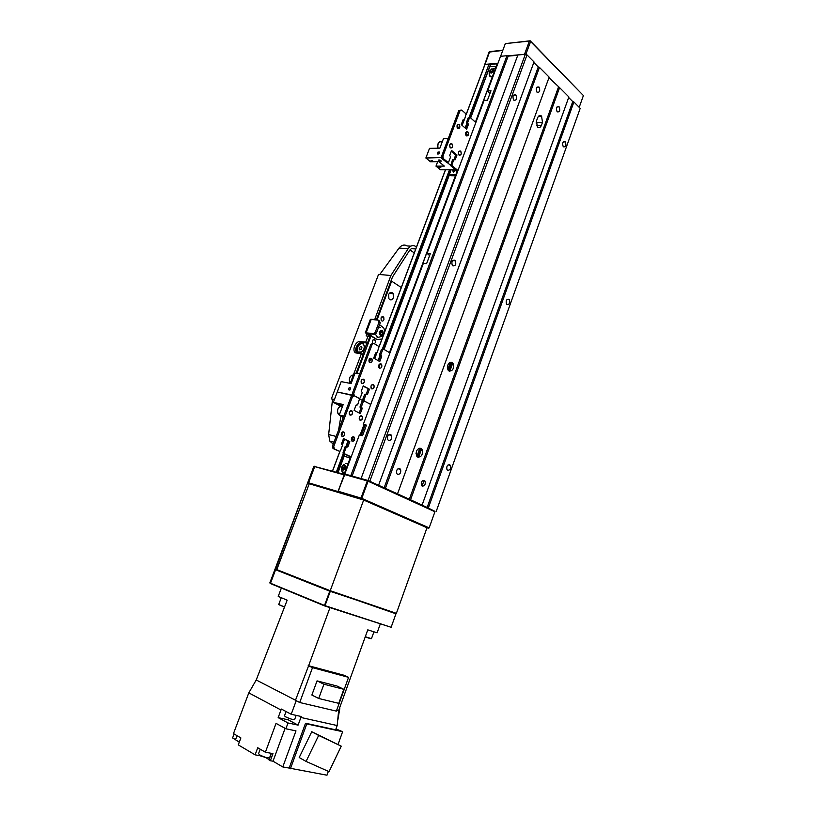 <?xml version="1.0" encoding="UTF-8"?>
<svg xmlns="http://www.w3.org/2000/svg" width="816" height="816" viewBox="0 0 816 816"><rect width="100%" height="100%" fill="white"/><g stroke="black" fill="none" stroke-linecap="round" stroke-linejoin="round"><path stroke-width="1.22" d="M420.923 448.423L422.107 449.647C423.025 454.573 421.576 457.062 417.761 457.133L416.548 455.879C415.66 450.932 417.119 448.443 420.923 448.423M416.038 453.482L416.731 450.626M537.662 117.698C538.682 115.454 539.968 114.903 541.518 116.066L542.507 122.288L541.375 125.429C540.263 127.816 538.907 128.285 537.295 126.837L536.52 120.85L537.662 117.698M452.095 362.518L453.053 363.528C454.186 368.608 452.839 371.107 449.014 371.015L448.025 369.974C446.913 364.874 448.27 362.386 452.095 362.518M447.372 367.343L447.729 365.201M424.31 480.4L425.095 481.216C425.656 484.398 424.708 486.04 422.239 486.132L421.433 485.306C420.883 482.113 421.841 480.481 424.31 480.4M399.728 468.537L400.585 469.424C401.146 472.688 400.146 474.351 397.586 474.392L396.719 473.494C396.178 470.22 397.178 468.568 399.728 468.537M559.052 106.753L559.133 106.835C560.388 110.486 559.745 112.159 557.206 111.863L557.114 111.761C555.869 108.11 556.512 106.437 559.052 106.753M538.958 87.016L539.05 87.108C540.365 90.882 539.702 92.585 537.061 92.228L536.959 92.126C535.643 88.342 536.316 86.649 538.958 87.016M449.687 464.702L450.401 465.426C451.003 468.588 450.095 470.21 447.688 470.302L446.964 469.567C446.372 466.395 447.28 464.773 449.687 464.702M390.691 434.54L391.558 435.448C392.149 438.804 391.139 440.477 388.518 440.456L387.641 439.528C387.049 436.162 388.069 434.5 390.691 434.54M565.192 141.76L565.315 141.882C566.488 145.421 565.845 147.074 563.377 146.829L563.244 146.696C562.081 143.147 562.724 141.494 565.192 141.76M515.763 94.85L515.906 95.003C517.222 98.828 516.518 100.552 513.794 100.164L513.631 100.001C512.336 96.155 513.04 94.442 515.763 94.85M508.878 299.217L509.306 299.676C510.184 303.022 509.398 304.643 506.971 304.552L506.522 304.093C505.655 300.737 506.44 299.115 508.878 299.217M454.869 260.233L455.399 260.804C456.338 264.394 455.471 266.067 452.798 265.843L452.258 265.261C451.33 261.661 452.207 259.988 454.869 260.233M418.577 457.358L421.627 448.963M449.8 371.3L452.768 363.12M506.981 55.702L508.174 56.141L352.104 476.054L350.839 475.595L506.981 55.702L500.545 56.314L487.631 90.953L490.987 90.729L487.438 100.266L484.082 100.47L427.074 253.368L429.604 255.592M487.631 90.953L489.886 93.707M434.775 511.275L427.135 507.47L572.74 101.582L568.67 97.492M548.954 77.704L559.592 87.638L410.55 499.769L427.135 507.47M410.55 499.769L384.142 487.805L538.264 66.963L533.817 62.506L378.583 485.265L384.142 487.805M378.583 485.265L368.047 480.491L352.104 476.054M350.839 475.595L344.852 474.127M484.837 64.892L466.283 114.373M468.986 117.667L488.947 64.342L484.908 64.699M488.947 64.342L469.526 117.647M470.546 117.861L490.212 65.28L489.406 64.505L497.179 63.811M496.25 66.32L489.651 66.779M497.291 63.791L475.504 122.216M508.174 56.141L517.783 55.233M378.624 485.163L534.021 61.945L527.014 54.917L525.331 54.295L517.864 54.998L361.09 478.533M534.021 61.945L533.817 62.506M538.264 66.963L539.447 67.402L385.407 488.274M397.535 493.813L549.158 77.153L539.447 67.402M422.107 505.063L568.874 96.951L559.592 87.638M572.74 101.582L573.893 102L428.349 507.919M436.193 511.499L580.196 108.334L573.893 102M525.331 54.295L368.047 480.491M527.014 54.917L369.852 481.154M344.842 473.912L359.366 434.938L362.539 435.703L366.486 425.126L363.304 424.391L423.341 263.384L426.605 263.639L430.348 253.603L427.074 253.368M452.411 362.763L449.361 371.178M421.26 448.627L418.118 457.276M540.62 115.515L540.325 116.331M451.064 362.192L448.157 370.189M419.852 448.178L416.874 456.379M558.43 87.21L409.316 499.321M363.304 424.391L366.149 426.013M536.132 123.053L536.704 120.34M337.895 472.566L344.801 454.094M383.969 349.381L451.136 169.769M338.038 472.607L344.209 456.124M384.091 349.452L449.432 174.736M470.669 117.963L489.763 66.881M363.457 499.79L338.915 492.446M309.437 483.613L363.722 499.871L427.003 527.738L363.65 500.035L308.662 483.562M426.982 527.789L428.584 528.278L426.85 527.524M349.942 495.74L341.863 493.323M361.508 499.208L353.257 496.74M338.079 491.283L344.944 474.116L367.894 480.553L367.312 480.93L344.372 474.473L338.12 491.242L360.988 498.076L367.312 480.93L368.087 481.216L361.763 498.362L429.155 527.881L434.928 511.744L368.087 481.216L367.894 480.553L434.928 511.744M314.14 466.395L344.464 474.412M344.199 474.861L313.864 466.375L307.754 482.552L338.181 491.609M428.584 528.278L429.155 527.881M361.172 498.79L361.763 498.362L360.988 498.076L361.172 498.79M579.197 107.335L583.409 95.554L530.604 41.524L525.82 54.478M507.511 55.896L524.525 54.284L529.4 41.086L505.328 43.605L500.585 56.314M490.181 51.551L502.86 50.225M505.328 43.605L530.196 40.8L583.409 95.554M484.48 65.351L484.888 64.403L497.964 63.23M502.778 50.429L489.019 52.102M484.5 65.137L489.029 52.071M530.604 41.524L530.196 40.8L529.4 41.086L530.604 41.524M343.699 465.467L345.056 465.997L345.005 467.986L343.577 469.424L342.22 468.894L342.281 466.915L343.699 465.467L342.281 466.915L342.22 468.894L343.577 469.424L345.25 466.925L345.056 465.997L343.699 465.467L344.984 466.058L343.567 467.497L343.567 469.241M341.761 469.251C341.659 471.76 342.536 473.158 344.413 473.433M343.72 464.875C340.996 467.466 340.945 469.18 343.567 470.026C346.29 467.425 346.341 465.712 343.72 464.875M348.065 463.641L345.821 463.508M343.567 467.497L342.281 466.915M493.354 70.186L493.099 71.094L493.354 70.186M489.682 72.675C488.917 74.878 489.294 76.265 490.824 76.837L492.334 76.806M491.793 68.85C488.968 71.512 488.906 72.91 491.599 73.042C494.435 70.37 494.496 68.972 491.793 68.85M490.232 72.41L491.62 72.553L493.099 71.094L491.62 72.553L490.232 72.41L490.304 70.798L490.232 72.41M491.773 69.329L490.304 70.798L491.773 69.329L493.17 69.472L491.773 69.329L492.813 70.329L491.395 72.41M495.567 68.146L493.445 68.513M491.354 71.788L490.304 70.798M352.002 395.556L352.186 395.056L337.263 391.986L333.326 402.39L338.599 405.093L342.659 405.98M343.414 417.17L339.242 415.058L343.21 404.522L333.326 402.39M352.379 394.556L353.461 395.729L337.263 391.986L341.19 381.613L351.115 383.551L355.052 373.116L359.672 373.973M359.683 399.024L363.64 401.115L359.683 399.024M343.822 416.099L339.242 415.058L338.008 413.671C336.937 409.744 338.048 407.215 341.353 406.082L342.536 406.297M340.037 404.889L338.558 404.563L340.037 404.889M339.507 404.777L340.415 405.103M371.025 360.019L369.832 359.989M349.88 390.058L348.371 389.752L349.166 387.661L350.666 387.967L349.88 390.058M348.514 389.783L349.166 387.661M349.289 387.733L350.656 387.998M458.582 127.204L457.123 127.531M455.705 169.759L440.538 169.799L435.979 166.148L437.662 161.68M435.979 166.148L444.363 166.097L438.886 161.67L430.501 161.752L425.86 158.018L429.512 148.369L439.865 148.155L443.527 138.455L448.341 138.312M441.527 157.6L425.86 158.018M438.845 153.969L437.274 154L438.008 152.051L439.579 152.021L438.845 153.969M439.09 166.566L440.844 167.351L439.304 167.362L439.09 166.566L438.977 167.096M450.616 165.291L446.923 162.292M439.793 161.119L438.467 160.048L440.028 160.028L441.354 161.099L439.793 161.119L438.977 160.038M431.083 160.752L432.633 160.742L432.521 161.282L431.011 160.487M440.966 160.783L439.916 160.793M440.65 167.188L439.304 167.362M432.551 161.109L431.144 160.599M437.417 153.989L438.008 152.051M438.121 152.143L439.538 152.113M378.961 358.571L379.001 359.958M380.338 356.368L379.348 357.51L379.032 359.856M465.732 132.569L467.191 131.549M465.63 132.865L467.446 131.631M360.692 415.854C362.926 416.639 363.028 418.088 360.998 420.179C358.765 419.393 358.663 417.955 360.692 415.854M351.053 410.672C353.114 412.06 353.012 413.549 350.727 415.16C348.667 413.773 348.769 412.284 351.053 410.672M373.055 384.55C374.717 386.56 374.371 388.008 372.025 388.906C370.352 386.906 370.699 385.448 373.055 384.55M363.61 379.338C364.854 381.898 364.273 383.255 361.855 383.398C360.611 380.827 361.192 379.471 363.61 379.338M460.316 151.011C461.774 153.337 461.448 154.724 459.337 155.183C457.868 152.857 458.194 151.47 460.316 151.011M451.952 143.983C453.033 146.788 452.492 148.033 450.33 147.716C449.249 144.911 449.8 143.667 451.952 143.983M351.716 410.713L352.39 411.417C352.869 413.947 352.094 415.181 350.064 415.12L349.381 414.406C348.911 411.876 349.697 410.642 351.716 410.713M361.661 415.834L362.314 416.517C362.794 419.016 362.029 420.25 360.029 420.199L359.366 419.516C358.907 417.007 359.662 415.783 361.661 415.834M352.889 436.764L351.839 441.007M353.818 436.846L354.491 437.549C354.94 440.038 354.164 441.262 352.175 441.242L351.482 440.528C351.043 438.039 351.818 436.815 353.818 436.846M342.832 431.817L341.771 436.111M343.76 431.909L344.464 432.633C344.913 435.142 344.117 436.376 342.098 436.336L341.384 435.601C340.955 433.092 341.741 431.858 343.76 431.909M349.35 456.236L351.084 457.174M351.196 456.848L343.016 453.094L344.984 446.903L347.004 446.587M351.094 457.123L343.301 453.39M363.314 401.584L362.049 401.319L362.987 400.778L362.702 399.575L363.967 399.84L364.252 401.033L370.729 404.471L364.252 401.033L363.314 401.584L361.355 406.817L362.263 408.337L360.305 413.569L354.093 410.366L356.062 405.103L357.643 404.869L359.57 398.687L354.328 395.78L352.41 396.872L351.155 396.617L353.063 395.515L352.471 393.098L370.831 344.311L373.228 343.383M333.744 446.505L334.366 448.902L339.476 451.319L333.112 448.576L332.5 446.189L333.744 446.505L352.41 396.872M339.476 451.319L340.445 450.728L342.445 445.403L341.506 443.914L343.505 438.59L349.799 441.65L343.414 438.845M343.006 452.207L344.25 452.533L346.239 447.219L347.82 446.944L349.799 441.65M344.25 452.533L344.556 453.716M361.641 408.01L360.386 407.745L360.998 408.061L359.162 412.978M360.386 407.745L360.091 406.541L361.355 406.817M362.049 401.319L360.091 406.541M346.627 446.495L348.554 441.334M332.5 446.189L351.155 396.617M362.263 408.337L360.998 408.061M353.257 439.6L352.502 439.528L353.073 439.957M350.125 458.113L344.107 455.971M350.207 457.878L344.658 456.419M370.291 358.234L369.566 362.528M371.382 358.326L371.984 358.958C372.535 361.539 371.79 362.773 369.76 362.661L369.148 362.029C368.608 359.448 369.352 358.214 371.382 358.326M380.001 363.803L379.267 368.036M381.072 363.885L381.653 364.487C382.204 367.047 381.48 368.271 379.471 368.179L378.879 367.567C378.338 365.007 379.063 363.783 381.072 363.885M373.351 384.571L373.952 385.203C374.473 387.733 373.738 388.967 371.729 388.895L371.107 388.253C370.597 385.713 371.341 384.479 373.351 384.571M363.559 379.185L364.181 379.838C364.701 382.398 363.946 383.632 361.916 383.54L361.274 382.877C360.764 380.317 361.529 379.083 363.559 379.185M389.956 352.9L383.653 349.187L382.724 349.697L380.797 354.848L381.684 356.408L379.756 361.559L373.697 358.081L375.646 352.9L377.176 352.736L379.063 346.596L373.983 343.495L370.831 344.311M352.471 393.098L353.736 393.353L372.106 344.505M353.736 393.353L354.328 395.78L359.315 398.422L360.264 397.871L362.222 392.639L361.315 391.099L363.283 385.866L369.413 389.201L363.14 386.233M363.967 399.84L365.915 394.618L367.465 394.403L369.413 389.201M381.082 356.051L379.807 355.847L380.409 356.194L378.634 360.917M379.807 355.847L379.522 354.634L380.797 354.848M382.724 349.697L381.449 349.493L379.522 354.634M381.449 349.493L382.378 348.983L449.483 169.779M362.702 399.575L364.66 394.363L366.568 394.016M366.282 393.955L368.149 388.946M381.684 356.408L380.409 356.194M452.564 169.769L453.278 172.105L455.736 169.779M454.267 169.759L453.329 172.105M457.705 124.369L457.817 128.571M459.184 124.43L459.388 124.634C460.346 127.48 459.775 128.755 457.674 128.459L457.47 128.245C456.511 125.409 457.082 124.134 459.184 124.43M466.313 131.784L466.395 135.935M467.762 131.845L467.956 132.039C468.904 134.844 468.343 136.109 466.273 135.844L466.069 135.64C465.13 132.824 465.691 131.56 467.762 131.845M460.571 151.082L460.805 151.317C461.713 154.102 461.142 155.366 459.071 155.111L458.837 154.867C457.929 152.082 458.51 150.817 460.571 151.082M451.901 143.82L452.146 144.065C453.064 146.89 452.482 148.155 450.381 147.88L450.136 147.625C449.218 144.809 449.81 143.534 451.901 143.82M457.521 171.707L456.368 171.86L455.807 169.85M457.96 170.524L452.227 165.842L450.809 165.75L452.482 159.752L454.033 159.375L455.685 154.989L451.248 151.317M457.592 171.523L450.911 165.852M475.85 122.533L470.271 117.606L469.435 117.943L467.65 122.737L468.404 124.46L466.619 129.265L461.254 124.624L463.07 119.799L464.437 119.942L466.079 113.924L461.713 110.068L458.694 110.803L460.377 110.14M442.945 156.142L443.221 158.457L447.851 162.282L446.536 162.292L442.119 158.692L441.629 156.162L442.945 156.142L460.02 110.731M447.851 162.282L448.708 161.915L450.534 157.039L449.738 155.326L451.564 150.46L457.001 154.979L455.685 154.989M450.667 164.597L451.982 164.587L453.798 159.732L455.185 159.814L457.001 154.979M451.982 164.587L452.227 165.842M467.874 124.001L466.558 124.052L467.089 124.511L465.63 128.408M466.558 124.052L466.324 122.788L467.65 122.737M469.435 117.943L468.109 118.004L466.324 122.788M468.109 118.004L469.618 117.637M441.629 156.162L458.694 110.803M468.404 124.46L467.089 124.511M455.43 175.756L450.983 175.736L449.32 174.634M455.756 174.889L449.912 174.879M369.25 336.926L369.801 335.478L365.303 332.744L373.881 333.652L375.268 332.194L379.083 322.034L378.461 320.178L370.372 319.331L365.303 332.744M369.801 335.478L377.135 339.558L367.506 333.387M377.135 339.558L381.959 339.058L377.135 339.558M384.866 331.316L383.775 327.94L379.542 324.697L383.775 327.94L384.866 331.316M375.268 332.194L376.462 332.908L375.085 334.366L367.363 333.754M379.042 320.525L380.276 322.759L379.083 322.034M376.462 332.908L380.276 322.759M380.154 334.325L381.317 332.143L380.603 331.174M382.52 333.407L382.602 332.326L382.52 333.407M380.378 327.604L378.471 327.563M375.37 334.234L377.726 337.518L381.194 336.498M381.796 330.235C378.93 331.051 378.471 332.795 380.399 335.468C383.245 334.652 383.714 332.908 381.796 330.235M379.583 333.377L380.552 334.866L382.061 334.336L380.552 334.866L379.583 333.377L380.123 331.367L379.583 333.377M381.633 330.837L380.123 331.367L381.633 330.837L382.602 332.326L381.633 330.837M380.776 334.152L382.061 334.336M381.317 332.143L382.602 332.326M359.244 348.493L360.947 349.636C362.314 347.861 362.243 346.861 360.703 346.647M361.58 351.982C366.272 348.667 364.15 340.915 359.581 344.576L357.877 346.504L357.449 351.971L361.58 351.982M362.753 343.414L363.304 343.546M309.244 483.735L276.808 569.619L330.235 590.713L396.382 613.346L427.003 527.738M363.722 499.871L330.164 590.896L276.695 569.578L309.233 483.745M396.382 613.346L329.766 591.172L274.91 569.466L269.81 582.95L324.503 605.452L329.766 591.172L330.286 591.365L325.023 605.645L391.129 627.28L395.954 613.795L330.174 590.896M276.838 569.721L275.573 569.282L276.869 569.833M391.129 627.28L324.635 605.921L270.341 583.511M325.023 605.645L324.503 605.452L325.023 605.645M307.489 483.256L275.543 569.119L276.695 569.578M307.948 483.347L309.121 483.694M284.468 715.846L285.743 716.897C290.139 718.927 293.097 719.824 294.617 719.579L296.167 715.377M258.539 753.688L259.835 754.953C264.578 757.279 267.832 758.207 269.596 757.738L271.228 753.301M235.508 739.755L239.302 742.172M295.494 700.22L256.224 679.983L287.171 600.178L278.225 596.414L281.347 588.112M329.98 607.665L308.621 665.723L344.27 675.322L348.565 677.341L336.355 711.113L299.717 702.505L295.463 700.312L308.621 665.723M380.246 624.097L377.104 632.818L367.771 629.85L338.66 710.501L336.743 710.053M296.208 700.699L291.21 714.275L281.408 709.063L280.99 710.002L248.809 692.876L256.224 679.983M338.66 710.501L337.171 725.536L300.89 717.478L301.186 716.489L291.21 714.275M336.712 710.144L339.028 710.695M349.952 679.228L339.415 708.41M308.224 665.621L312.508 667.651L348.565 677.341M280.99 710.002L278.164 717.641L288.017 722.966L285.886 728.77L276.043 723.374L265.394 752.219L257.734 747.752L255.102 754.841L238.282 744.886L240.883 737.929L233.478 733.604L248.809 692.876M312.508 667.651L299.717 702.505M317.047 680.881L311.865 695.038L318.709 698.476L338.742 703.341L343.811 689.316L336.937 686.001L317.047 680.881L323.911 684.216L318.709 698.476M339.793 708.492L337.936 719.488M235.538 739.684L232.591 737.95L234.09 733.961M265.394 752.219L272.972 753.627L270.351 760.726L273.013 761.206L282.785 766.948L295.984 730.881L285.886 728.77M285.1 728.341L273.013 761.206M288.017 722.966L298.085 725.128L300.89 717.478M337.171 725.536L335.641 729.8L305.531 723.241L289.16 768.07L282.785 766.948M298.085 725.128L288.232 719.824L278.164 717.641M288.803 718.253L288.232 719.824M255.102 754.841L259.58 755.657C264.68 756.952 267.821 758.37 268.994 759.91L270.351 760.726M289.16 768.07L326.981 775.2L328.369 771.344M323.911 684.216L343.811 689.316M268.994 759.91L271.422 753.331L268.994 759.931M305.531 723.241L306.775 723.904L290.394 768.794M306.775 723.904L342.618 731.697L335.957 728.912M342.618 731.697L338.038 744.437M311.763 731.728L299.207 757.513L306.071 761.42L329.052 771.65L341.231 746.15L311.763 731.728L318.668 735.44L306.071 761.42M318.668 735.44L341.231 746.15M362.355 343.189C365.752 346.045 364.997 349.35 360.111 353.073L358.561 353.226C355.195 350.309 355.96 347.014 360.856 343.332L362.355 343.189M383.938 319.739C383.112 321.269 382.204 321.484 381.194 320.392L381.031 317.944C381.857 316.414 382.765 316.2 383.775 317.281L383.938 319.739M372.545 343.22L372.412 340.843C373.269 339.283 374.197 339.058 375.207 340.18L375.36 342.577L374.432 343.771M393.434 297.677C392.098 300.186 390.589 300.553 388.916 298.768L388.6 294.566C389.946 292.067 391.445 291.7 393.108 293.474L393.434 297.677M390.803 281.081L391.639 281.163L377.012 319.984M401.278 287.507L391.639 281.163L390.68 281.408M450.514 362.233L447.831 369.617M371.015 335.917L356.867 373.453M362.6 354.572L366.976 342.965M367.455 343.046L369.668 337.171L368.006 336.182L365.782 342.067L367.455 343.046L360.805 342.455C357.632 343.913 355.878 346.525 355.552 350.278L356.51 353.042M415.579 249.39L414.905 248.911C412.937 247.748 411.152 248.258 409.55 250.461L392.496 276.991L376.329 319.892M356.419 372.331L363.14 354.878L361.345 353.848L353.41 374.86M342.71 443.761L341.741 443.292M342.863 416.894L342.332 420.056M356.051 373.31L356.551 372.351M353.359 375.013L350.207 383.377M340.955 415.925L338.579 430.042M416.486 246.962L415.813 246.493C413.008 244.81 410.458 245.555 408.163 248.696L390.884 275.522L374.666 319.668M333.265 444.149L329.817 441.089L328.644 434.571L332.551 399.106L331.357 398.851L378.542 274.39L379.766 274.502L399.044 248.095C401.584 245.014 404.277 244.29 407.092 245.932L410.795 246.167M332.51 399.442L331.357 398.851M368.006 336.182L366.16 335.917L366.874 334.009M372.402 319.372L374.309 319.454M390.884 275.522L379.766 274.502M334.417 399.503L332.551 399.106M361.345 353.848L356.449 353.032C351.829 352.573 354.113 342.842 359.132 341.476L365.782 342.067M414.253 252.909L409.969 249.9M368.536 334.999L368.077 336.233M536.316 122.533L542.507 122.288M536.571 125.603L541.375 125.429M464.039 120.38L462.152 125.399M445.516 169.789L379.154 346.81M376.737 353.267L374.707 358.663M344.464 439.355L342.485 444.638M339.986 451.299L332.571 471.067M336.335 472.127L343.424 453.196M345.984 446.332L347.963 441.058M378.073 360.601L379.848 355.868M465.13 127.979L466.589 124.083M466.599 124.052L467.078 122.757M467.619 122.737L467.14 124.032M466.987 124.43L465.528 128.326M450.024 169.779L382.939 349.075M378.94 359.754L378.532 360.856M348.432 441.283L346.494 446.464M343.822 453.625L336.845 472.27M456.838 172.247L389.558 352.665M350.574 457.195L344.179 474.331M417.027 456.562L420.067 448.178M448.31 370.382L451.268 362.212M540.61 116.107L540.804 115.586M337.987 492.17L344.27 474.677M314.905 466.099L308.397 483.337M490.426 51.469L489.641 51.745L484.939 64.699M339.303 414.875L338.099 413.692M350.931 383.479L349.982 382.48M354.307 375.085C350.319 375.034 348.85 377.492 349.891 382.459L350.717 383.479M437.764 147.268L437.733 145.054M442.19 141.984C438.794 141.107 437.396 143.177 438.008 148.196C437.203 145.309 437.774 143.167 439.671 141.76M350.023 456.94L350.992 457.399M360.07 435.112L363.885 424.861M334.366 448.902L333.112 448.576M353.063 395.515L353.756 395.658M362.987 400.778L363.977 400.982M356 405.277L356.684 405.43M346.239 447.219L344.984 446.903M382.378 348.983L383.285 349.136M375.554 353.134L376.247 353.246M365.915 394.618L364.66 394.363M456.97 171.86L457.276 171.044M456.368 171.86L457.205 172.543M443.445 158.681L442.119 158.692M462.876 120.299L463.6 120.268M453.798 159.732L452.482 159.752M366.2 332.653L371.28 319.219M374.564 334.417L373.371 333.703M275.737 569.384L270.371 583.593M259.835 754.963L259.58 755.657M371.066 638.632L370.107 638.551M365.293 636.725L371.474 638.653L365.242 636.878M370.076 638.54L365.231 636.888M281.285 597.7L278.725 604.523L284.478 607.135L279.052 604.748M278.725 604.523L284.529 606.982M333.316 444.016L332.612 443.833M328.644 434.571L336.172 436.427M408.163 248.696L399.044 248.095M411.427 248.676L414.905 248.911M360.876 341.302L362.549 342.281M418.292 448.729L422.107 449.647M449.198 362.906L453.053 363.528M425.095 481.216L422.698 480.573M400.585 469.424L397.984 468.741M559.133 106.835L557.042 106.947M539.05 87.108L536.795 87.261M424.106 480.318L422.056 486.03M450.401 465.426L448.127 464.865M391.558 435.448L388.763 434.795M565.315 141.882L563.285 141.933M515.906 95.003L513.468 95.156M509.306 299.676L507.042 299.441M455.399 260.804L452.635 260.6M538.356 116.423L541.712 116.27M332.479 471.046L339.864 451.34M342.424 444.506L344.372 439.314M374.626 358.612L376.615 353.308M379.103 346.667L445.414 169.789M462.08 125.338L463.927 120.401M466.242 114.22L484.786 64.76M344.087 474.31L350.482 457.154M389.467 352.614L456.766 172.186M475.422 122.155L497.24 63.648M417.098 456.644L420.169 448.188M448.382 370.474L451.37 362.233M308.213 483.286L307.948 482.582M344.056 464.375C340.415 467.211 340.558 470.179 344.464 473.29M490.334 70.043C488.631 72.308 488.794 74.582 490.824 76.837M341.414 435.652L342.853 431.837M369.842 359.968L369.097 361.937M467.191 134.303L465.61 132.937M339.619 414.038L338.008 413.671C336.855 410.438 337.681 407.969 340.466 406.266M351.421 382.755L349.891 382.459C348.677 379.256 349.432 376.788 352.155 375.034M354.491 437.549L353.246 437.243M344.464 432.633L343.21 432.327M361.223 435.387L364.946 425.401M352.502 439.528L353.542 436.754M333.775 448.29L332.53 447.974M344.27 453.421L343.016 453.094M361.386 407.745L360.121 407.47M371.984 358.958L370.709 358.744M381.653 364.487L380.378 364.273M353.797 395.23L352.532 394.964M363.997 400.768L362.732 400.503M380.848 355.817L379.573 355.603M459.388 124.634L458.062 124.685M467.956 132.039L466.63 132.08M443.221 158.457L441.905 158.477M452.125 165.74L450.809 165.75M467.803 123.92L466.477 123.981M373.881 333.652L375.085 334.366M377.053 337.161L378.298 337.304C382.469 336.671 383.908 334.417 382.643 330.562M357.449 351.971L357.469 352.583M359.866 347.228L359.672 349.85M361.57 346.749L360.907 346.759M275.104 568.936L307.489 483.245M286.059 711.532L284.458 715.877M260.202 749.19L258.519 753.729M237.038 735.685L235.498 739.796M373.942 631.808L371.474 638.653M393.108 293.474L389.538 293.087M375.207 340.18L373.075 339.854M383.775 317.281L381.633 317.006M334.019 442.15L329.817 441.089M359.132 341.476L360.805 342.455"/></g></svg>
